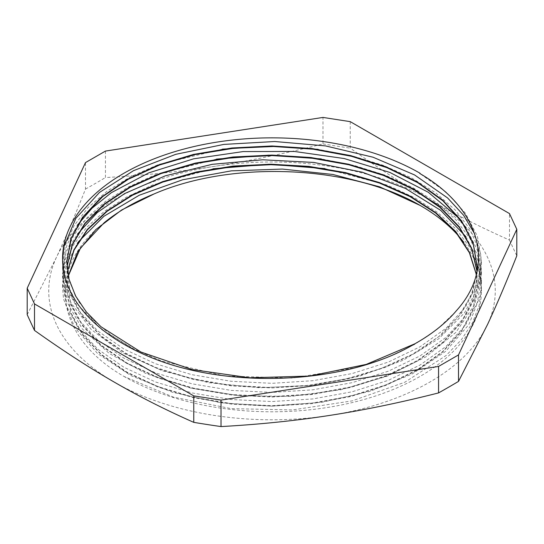 <?xml version="1.0" encoding="UTF-8"?>
<svg xmlns="http://www.w3.org/2000/svg" width="544" height="544" viewBox="0 0 544 544"><rect width="100%" height="100%" fill="white"/><g stroke="black" fill="none" stroke-linecap="round" stroke-linejoin="round"><path stroke-width="0.41" stroke-dasharray="2.72 2.04" d="M324.843 168.572L387.464 185.171L414.514 197.69L437.736 212.588L456.443 229.493L470.186 247.942L478.618 267.437L481.42 287.47L479.142 305.429L472.416 323.007L461.319 339.81L446.114 355.497L404.865 382.221L352.138 400.887L292.529 409.931L231.139 408.632L173.284 397.086L123.91 376.394C54.284 336.552 45.172 267.961 104.135 222.775M68.279 275.998L66.824 290L70.774 312.834L82.43 334.771L101.415 354.953L126.915 372.633L158.012 387.07L193.494 397.732L231.968 404.199L272 406.171L312.032 403.628L350.513 396.59L385.988 385.356L417.092 370.355L442.585 352.104L461.57 331.35L473.226 308.842L477.17 285.444L476.34 274.564M67.476 271.415L66.817 280.888L70.781 303.715L82.43 325.652L101.408 345.841L126.922 363.514L158.005 377.958L193.487 388.613L231.968 395.087L272 397.059L312.032 394.509L350.513 387.484L385.982 376.244L417.092 361.236L442.585 342.992L461.564 322.232L473.239 299.73L477.163 276.332L477.006 271.558M66.994 266.805L66.81 271.769L70.781 294.596L82.436 316.54L101.402 336.729L126.929 354.396L157.998 368.852L193.487 379.494L231.975 385.968L271.993 387.947L312.032 385.383L350.52 378.372L385.982 367.125L417.092 352.118L442.592 333.88L461.557 313.113L473.246 290.612L477.163 267.213M66.83 261.004L69.686 282.112L78.186 301.022L92.052 318.859L110.969 335.09L134.361 349.289L161.568 361.053L224.414 375.945L292.495 378.094L358.326 367.22L388.069 357.177L414.603 344.434L437.158 329.324L455.083 312.236M222.421 149.144L158.63 164.465L131.029 176.474L107.324 190.964L88.142 207.502L74.079 225.651L65.484 244.895L62.56 264.683L66.606 287.987L78.52 310.386L97.859 331.004L123.923 349.037L155.638 363.8L191.855 374.673L231.146 381.276L271.993 383.323L312.854 380.698L352.152 373.551L388.341 362.08L420.09 346.759L446.134 328.161L465.474 306.966L477.414 284.002L481.413 260.127L477.401 236.252L465.487 213.289L446.114 192.107L419.75 173.461M213.098 168.762L152.619 184.967L126.636 197.057L104.366 211.364L86.442 227.548L73.311 245.188L65.266 263.806L62.567 282.914L66.613 306.218L78.506 328.624L97.879 349.228L123.916 367.275L155.645 382.024L191.862 392.904L231.139 399.52L272 401.54L312.861 398.936L352.138 391.775L388.341 380.31L420.097 365.004L446.121 346.385L465.487 325.196L477.401 302.233L481.413 278.358L478.543 258.06L469.9 238.326L455.79 219.681L436.621 202.64L412.862 187.68L385.2 175.188L354.423 165.505L321.348 158.923M216.505 159.106L154.802 174.998L128.234 187.068L105.441 201.45L87.054 217.763L73.596 235.593L65.348 254.442L62.56 273.802L66.613 297.099L78.513 319.505L97.872 340.116L123.923 358.156L155.638 372.919L191.862 383.792L231.146 390.402L271.993 392.428L312.861 389.817L352.145 382.663L388.341 371.192L420.097 355.885L446.121 337.273L465.48 316.078L477.414 293.121L481.406 269.246L478.462 248.703L469.635 228.745L455.185 209.923L435.574 192.753L411.305 177.738L383.071 165.281L351.71 155.713L318.084 149.342M68.245 275.828L66.817 289.503L70.761 312.324L82.45 334.261L101.388 354.464L126.922 372.116L158.012 386.573L193.474 397.236L231.975 403.682L272 405.688L312.025 403.111L350.526 396.093L385.988 384.866L417.078 369.838L442.612 351.614L461.55 330.84L473.239 308.332L477.183 284.94L476.374 274.434M67.463 271.279L66.837 280.384L70.747 303.212L82.45 325.142L101.402 345.345L126.908 363.004L158.018 377.448L193.474 388.124L231.968 394.563L272 396.569L312.025 394.006L350.513 386.968L386.002 375.754L417.071 360.726L442.605 342.496L461.557 321.735L473.226 299.22L477.197 275.828L477.034 271.157M66.987 266.737L66.837 271.272L70.652 293.794L82.022 315.452L100.504 335.444L125.365 353.015L155.747 367.465L190.454 378.284L228.208 385.036L267.614 387.444L307.176 385.458L345.413 379.073L380.929 368.567L412.352 354.314L438.525 336.811L458.504 316.737L471.458 294.807L476.986 271.837M148.893 356.585L136.762 351.2L102 329.82L77.364 304.239L66.32 282.588L62.58 259.372M474.681 233.906L480.665 254.164L481.433 264.683L477.142 289.265L464.542 312.861L438.736 338.769L403.009 360.332L359.394 376.21L310.57 385.546L259.434 387.736L209.039 382.738L162.438 370.797L122.359 352.723L91.283 329.555L70.972 302.756L64.695 286.171L62.587 269.246L66.994 244.786L77.33 225.223M465.977 227.657L477.51 250.301L481.433 274.761L474.735 304.443L455.96 332.323L426.122 356.728L387.104 376.258L341.156 389.708L291.094 396.365L239.884 395.774L190.584 388.069L146.186 373.66L109.276 353.498L82.158 328.753L66.348 300.975L62.587 278.358L64.933 260.501L71.917 243.046L77.336 234.301M465.956 236.728L477.503 259.386L481.426 282.914L480.359 295.351L468.921 324.537L445.76 351.281L412.148 373.966L370.185 391.292L322.32 402.2L271.449 406.116L220.619 402.757L172.849 392.421L131.043 375.673L97.628 353.6L74.705 327.502L63.532 298.989L62.574 287.47L66.307 265.071L77.282 243.481M123.916 376.387A209.426 120.911 0 0 0 352.145 402.594A209.426 120.911 0 0 0 481.426 290.89A209.426 120.911 0 0 0 463.896 242.468M27.2 314.677L56.345 257.53C65.504 237.83 75.215 215.016 85.49 189.081L85.49 162.602M105.441 151.082L105.441 177.562C143.786 175.426 180.044 171.7 214.214 166.382C248.384 161.126 284.641 153.632 322.986 143.908L322.986 117.429M85.49 189.081A967.232 558.43 120 0 0 105.441 177.562M350.241 121.645L350.241 148.124C378.311 168.123 404.858 185.334 429.869 199.743C454.886 214.22 481.426 227.657 509.497 240.067L509.497 213.588M509.497 240.067A967.232 204.401 -98.8 0 0 516.8 255.802M322.986 143.908A967.232 762.831 -155.1 0 0 350.241 148.124M329.786 415.398A223.264 128.901 0 0 0 487.655 324.251A223.264 128.901 0 0 0 429.869 199.743A223.264 128.901 0 0 0 214.214 166.382A223.264 128.901 0 0 0 56.345 257.53A223.264 128.901 0 0 0 114.131 382.038A223.264 128.901 0 0 0 329.786 415.398M477.176 285.444L477.176 284.94M477.176 276.332L477.176 275.828M66.824 290L66.824 289.503M66.824 280.888L66.824 280.384M66.824 271.769L66.824 271.272M66.824 262.657L66.824 262.154M481.426 290.89L481.426 287.47M481.426 282.914L481.426 278.358M481.426 273.802L481.426 269.246M481.426 264.683L481.426 260.127M62.574 287.47L62.574 282.914M62.574 278.358L62.574 273.802M62.574 269.246L62.574 264.683M62.574 260.127L62.574 258.76"/><path stroke-width="0.82" d="M68.245 275.828L77.71 251.879L95.778 229.616L121.591 210.018L154.013 193.97A205.176 118.456 180 0 0 104.135 222.775L80.451 248.118L68.279 275.998M476.34 274.564L469.384 252.715L455.654 231.968L435.642 213.03L409.965 196.568L379.576 183.097L345.494 173.094L308.87 166.906L270.994 164.696L233.152 166.58L196.629 172.448L162.704 182.09L132.552 195.201L107.154 211.276L87.448 229.779L74.086 250.07L67.476 271.415M477.006 271.558L471.743 248.873L459.15 227.181L439.776 207.244L414.27 189.808L383.568 175.481L348.826 164.757L311.263 158.073L272.272 155.591L233.281 157.447L195.69 163.547L160.874 173.631L130.138 187.374L104.543 204.218L85.061 223.557L72.413 244.684L66.994 266.805M477.163 267.213L473.28 243.923L461.693 221.51L442.891 200.811L417.608 182.614L386.736 167.6L351.526 156.305L313.276 149.199L273.448 146.492L233.58 148.294L195.167 154.55L159.664 164.961L128.472 179.166L102.728 196.595L83.416 216.56L71.332 238.313L66.83 261.004M455.083 312.236L456.239 310.876C496.563 266.587 480.74 208.726 419.75 173.461L420.084 173.264A209.426 120.911 180 0 0 191.855 147.057A209.426 120.911 180 0 0 62.574 258.76A209.426 120.911 180 0 0 148.9 356.578C227.936 390.055 346.712 384.52 414.786 343.828A205.176 118.456 0 0 0 456.253 310.876M324.843 168.572L268.852 164.268L213.098 168.762M321.348 158.923L268.818 155.156L216.505 159.106M318.084 149.342L270.198 146.05L222.421 149.144M476.374 274.434L469.54 252.518L455.886 231.717L435.853 212.724L410.217 196.18L379.78 182.675L345.63 172.632L308.951 166.396L270.994 164.206L233.056 166.083L196.486 171.972L162.513 181.676L132.294 194.813L106.937 210.956L87.244 229.527L73.909 249.866L67.463 271.279M477.034 271.157L471.736 248.438L459.19 226.698L439.77 206.747L414.208 189.278L383.486 174.923L348.65 164.234L311.025 157.529L271.986 155.088L232.927 156.992L195.303 163.112L160.5 173.284L129.744 187.075L104.203 203.98L84.816 223.394L72.223 244.569L66.987 266.737M476.986 271.837L477.183 266.716L473.239 243.324L461.55 220.816L442.612 200.042L417.078 181.818L385.988 166.79L350.526 155.564L312.025 148.546L272 145.969L231.975 147.975L193.474 154.421L158.012 165.084L126.922 179.54L101.388 197.193L82.457 217.396L70.754 239.333L66.824 262.154L69.027 279.215L75.534 295.902L86.251 311.855L100.966 326.726L140.896 352.016L192.005 369.532L249.88 377.801L309.665 376.06L366.207 364.405L414.786 343.828M154.013 193.97C232.431 159.875 351.22 165.26 420.084 205.394L379.678 186.844L332.867 174.474L282.377 169.068L231.275 170.857L182.621 179.778L139.291 195.208L103.945 216.267L78.608 241.624L77.282 243.481M62.58 259.372L63.879 246.745L75.834 218.334L99.47 192.447L133.491 170.68L175.76 154.319L223.815 144.412L274.74 141.515L325.502 145.894L373.082 157.23L414.576 174.944L447.576 197.928L463.604 215.281L474.681 233.906M77.33 225.223L92.072 208.155L111.37 192.658L148.832 172.836L193.623 158.828L243.141 151.572L294.372 151.45L344.257 158.556L389.837 172.421L428.332 192.304L457.511 216.974L465.977 227.657M77.336 234.301L97.328 212.52L124.678 193.555L165.254 175.848L212.187 164.329L262.718 159.786L313.8 162.438L362.372 172.217L405.559 188.496L440.708 210.372L465.956 236.728M463.896 242.468A209.426 120.911 0 0 0 420.084 205.394M193.759 395.876L221.014 400.092L438.559 366.438L458.51 354.919L516.8 229.323L509.497 213.588L350.241 121.645L322.986 117.429L105.441 151.082L85.49 162.602L27.2 288.198L27.2 314.677A967.232 204.401 81.2 0 0 34.503 330.412L34.503 303.933L193.759 395.876L193.759 422.355C165.689 409.952 139.142 396.508 114.131 382.038C89.114 367.622 62.574 350.418 34.503 330.412M27.2 288.198L34.503 303.933M438.559 366.438L438.559 392.918C400.214 402.648 363.956 410.142 329.786 415.398C295.616 420.716 259.359 424.442 221.014 426.571A967.232 762.831 24.9 0 1 193.759 422.355M221.014 426.571L221.014 400.092M516.8 229.323L516.8 255.802C506.525 281.738 496.808 304.552 487.655 324.251L458.51 381.398A967.232 558.43 -60 0 1 438.559 392.918M458.51 381.398L458.51 354.919M477.176 267.213L477.176 266.716"/></g></svg>
